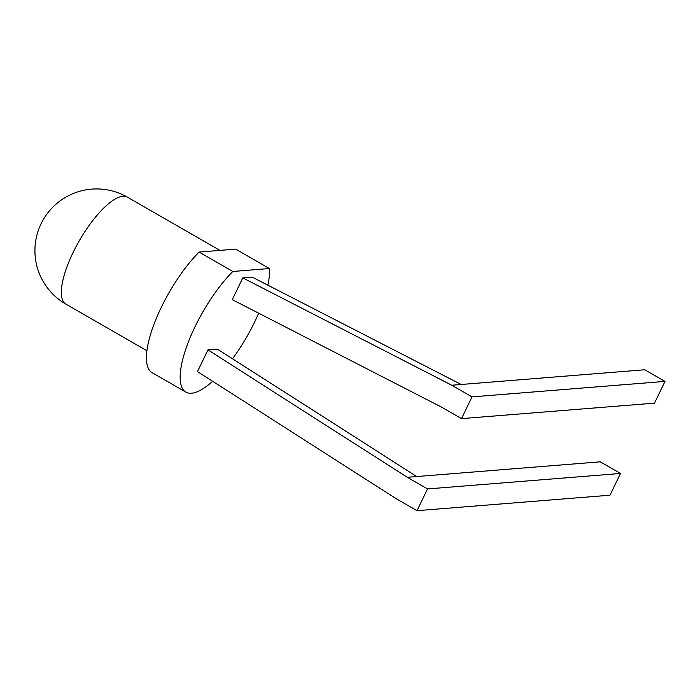 <?xml version="1.0" encoding="UTF-8"?>
<svg xmlns="http://www.w3.org/2000/svg" width="700" height="700" viewBox="0 0 700 700"><rect width="100%" height="100%" fill="white"/><g stroke="black" fill="none" stroke-linecap="round" stroke-linejoin="round"><path stroke-width="1.05" d="M185.885 392.114L152.136 372.706A78.146 25.252 -60.1 0 1 154.709 322.402A78.146 25.252 -60.1 0 1 199.08 252.061L232.82 271.469A78.146 25.252 -60.1 0 0 188.449 341.81A78.146 25.252 -60.1 0 0 185.885 392.114A78.146 25.252 -60.1 0 0 191.546 393.225A78.146 25.252 -60.1 0 0 212.634 381.29M199.08 252.061L235.672 249.13L269.412 268.537A78.146 25.252 -60.1 0 1 267.899 285.197M258.659 313.189A78.146 25.252 -60.1 0 1 232.523 358.767M269.412 268.537L232.82 271.469M242.786 277.882L252.201 277.13L461.195 384.484L451.78 385.236L242.786 277.882L232.269 299.635L441.262 406.98L461.51 418.626L472.019 396.882L451.78 385.236M417.007 510.685L427.516 488.933L620.497 473.463L609.989 495.206L417.007 510.685L396.76 499.039L197.479 371.604L207.987 349.86L217.403 349.099L416.692 476.543L407.277 477.295L207.987 349.86M427.516 488.933L407.277 477.295M461.51 418.626L654.491 403.156L665 381.404L472.019 396.882M665 381.404L644.753 369.766L461.195 384.484M620.497 473.463L600.25 461.825L416.692 476.543M219.957 250.39L127.374 197.146A61.696 19.933 119.9 0 0 73.089 252.516A61.696 19.933 119.9 0 0 65.861 304.115L146.904 350.717M127.374 197.146A61.696 61.696 0 0 0 41.072 223.781A61.696 61.696 0 0 0 65.861 304.115"/></g></svg>
